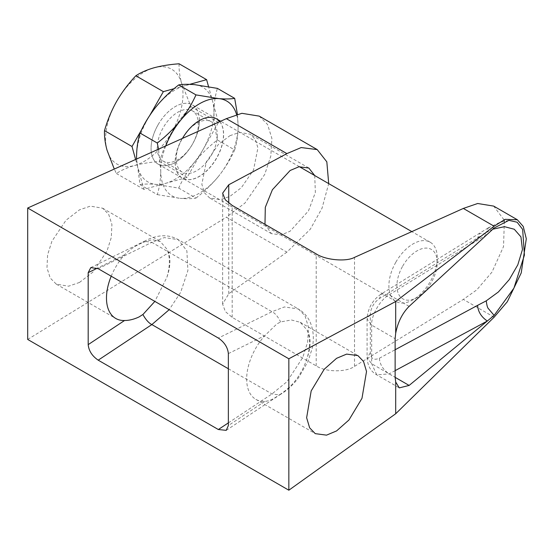 <?xml version="1.0" encoding="UTF-8"?>
<svg xmlns="http://www.w3.org/2000/svg" width="554" height="554" viewBox="0 0 554 554"><rect width="100%" height="100%" fill="white"/><g stroke="black" fill="none" stroke-linecap="round" stroke-linejoin="round"><path stroke-width="0.42" stroke-dasharray="2.77 2.08" d="M111.209 276.211A44.459 25.671 120 0 1 124.56 254.785C129.117 250.235 133.964 246.738 139.109 244.314L143.036 242.354L152.239 239.64L160.265 241.496L166.899 249.12C170.909 256.19 170.909 265.581 166.899 277.284L154.85 301.411M228.359 368.749L271.986 393.936L279.521 394.981L280.802 393.936C293.398 385.549 302.152 373.645 307.082 358.216A44.459 25.671 120 0 0 307.082 330.052L300.22 322.289L291.411 319.983L280.802 321.888L276.917 323.875L264.743 335.717A44.459 25.671 120 0 0 255.872 399.365A44.459 25.671 120 0 0 264.743 401.435C268.669 401.089 272.734 399.441 276.917 396.477L280.622 394.046M307.082 330.052C311.092 337.123 311.092 346.513 307.082 358.216M166.899 277.284A44.459 25.671 120 0 0 166.899 249.12M79.451 282.471L92.878 272.118L106.984 251.087L111.285 237.534L111.915 224.488L108.667 214.294L102.573 208.186L90.35 206.136L79.451 209.869L66.023 220.222L51.91 241.253L47.609 254.805L46.979 267.852L50.234 278.046L56.321 284.154L68.544 286.203L79.451 282.471M314.727 175.549L315.358 192.48L308.467 210.901L290.13 231.191L281.314 234.917L271.453 233.656L264.978 224.328M229.882 135.709L239.446 132.413L250.131 134.144L255.262 139.303L257.922 147.863L253.503 170.064L241.378 187.647L229.882 196.407L220.319 199.703L209.627 197.965L204.495 192.806L201.836 184.253L206.261 162.052L218.38 144.469L229.882 135.709M98.21 268.704L151.851 242.354L144.317 241.315L142.877 242.437M144.026 241.468L144.172 241.385C156.837 234.543 168.187 233.961 178.222 239.626L164.303 237.597L151.851 242.354L271.986 311.708C275.068 313.149 277.949 316.563 280.622 321.957M492.845 229.19L486.26 232.542L379.393 298.564C373.895 302.574 370.868 307.823 370.321 314.319L370.321 352.933C370.868 358.798 373.895 360.557 379.393 358.216L395.134 349.74M494.133 227.999L488.261 227.86L486.26 232.542M395.134 370.64L389.116 373.881L376.768 374.871L371.672 363.736L371.672 325.115C370.924 315.752 380.342 299.395 389.116 294.825L487.312 234.294L479.639 233.324L477.59 238.04M259.237 116.125L267.568 124.498L271.889 138.389L270.816 156.083L264.708 174.434L245.027 202.986L226.357 217.203L286.882 252.146L310.309 229.218L322.026 208.228L328.709 183.623M286.882 252.146L228.747 293.752L222.632 304.111L225.319 311.535L232.181 317.373L316.196 365.882C325.565 372.212 346.25 372.475 354.512 366.36L463.331 299.402L476.765 289.887L491.945 272.166L503.531 246.578L504.362 221.136M503.981 219.786L493.683 206.102M494.133 317.186L463.331 299.402M27.7 339.443L226.357 217.203M402.71 266.086A28.538 16.475 -60 0 1 424.738 248.157A28.538 16.475 -60 0 1 437.265 262.485A28.538 16.475 -60 0 1 431.462 282.194A28.538 16.475 -60 0 1 417.086 297.436A28.538 16.475 -60 0 1 398.471 293.883A28.538 16.475 -60 0 1 402.71 266.086M395.854 262.174A34.203 19.743 -60 0 1 430.181 242.209A34.203 19.743 -60 0 1 437.265 257.866A34.203 19.743 -60 0 1 430.306 281.48A34.203 19.743 -60 0 1 413.083 299.749A34.203 19.743 -60 0 1 395.978 301.445A34.203 19.743 -60 0 1 395.854 262.174M158.022 124.865A34.203 19.743 -60 0 1 192.349 104.9A34.203 19.743 -60 0 1 192.48 144.172A34.203 19.743 -60 0 1 158.153 164.136A34.203 19.743 -60 0 1 158.022 124.865M179.108 63.786C178.838 69.506 179.669 75.988 181.594 83.225L190.992 106.659C183.72 114.256 177.342 122.739 171.858 132.087C166.636 141.429 162.557 151.242 159.635 161.512C150.363 162.19 142.004 163.52 134.56 165.507C127.282 167.606 121.222 170.265 116.395 173.492L114.276 169.074M135.605 159.476L143.895 189.371L187.134 177.391L218.491 122.531L208.539 86.625M218.491 122.531L190.992 106.659M189.71 84.346L174.095 88.668M149.912 115.177L141.651 129.636M143.895 189.371L116.395 173.492M187.134 177.391L159.635 161.512M134.56 165.507A54.721 31.592 120 0 0 171.858 132.087A54.721 31.592 120 0 0 181.594 83.225A54.721 31.592 120 0 0 154.033 67.782A54.721 31.592 -60 0 0 116.735 101.202A54.721 31.592 120 0 0 106.998 150.065A54.721 31.592 120 0 0 134.56 165.507M219.723 121.645A34.203 19.743 -60 0 1 223.497 134.442A34.203 19.743 -60 0 1 208.567 168.866A34.203 19.743 -60 0 1 182.211 178.028A34.203 19.743 -60 0 1 175.126 162.37A34.203 19.743 -60 0 1 190.057 127.953A34.203 19.743 -60 0 1 216.413 118.791A34.203 19.743 -60 0 1 216.476 118.826M219.772 121.624A34.203 19.743 -60 0 1 223.615 134.518A34.203 19.743 -60 0 1 208.692 168.935A34.203 19.743 -60 0 1 182.335 178.097A34.203 19.743 -60 0 1 175.251 162.44A34.203 19.743 -60 0 1 182.446 138.41M217.327 135.072A29.071 16.786 -60 0 1 204.641 164.33A29.071 16.786 -60 0 1 182.238 172.114A29.071 16.786 -60 0 1 176.214 158.811A29.071 16.786 -60 0 1 188.907 129.553A29.071 16.786 -60 0 1 211.309 121.762A29.071 16.786 -60 0 1 217.327 135.072M199.433 120.557A34.203 19.743 -60 0 1 175.251 162.44A34.203 19.743 -60 0 1 151.069 148.479A34.203 19.743 -60 0 1 175.251 106.59A34.203 19.743 -60 0 1 199.433 120.557M157.232 147.849A29.071 16.786 120 0 0 163.257 161.159A29.071 16.786 120 0 0 185.659 153.368A29.071 16.786 120 0 0 198.346 124.117A29.071 16.786 120 0 0 192.328 110.807A29.071 16.786 120 0 0 169.926 118.598A29.071 16.786 120 0 0 157.232 147.849M157.288 194.62L180.092 198.339A54.721 31.592 -60 0 1 160.743 170.819C160.653 179.503 159.504 187.439 157.288 194.62L140.017 184.648L136.582 159.04M165.757 145.917A54.721 31.592 -60 0 0 160.743 170.819L158.527 149.165M140.017 184.648C144.116 183.935 149.414 183.845 155.903 184.378L178.707 188.104C182.813 178.97 188.111 170.279 194.599 162.038C201.289 153.887 208.886 146.533 217.403 139.968C215.181 130.225 214.031 120.966 213.948 112.178C214.045 103.39 215.201 95.461 217.403 88.377M195.977 198.076C204.509 191.497 212.113 184.136 218.782 176.006A54.721 31.592 -60 0 1 180.092 198.339C186.594 198.879 191.892 198.789 195.977 198.076L178.707 188.104M234.674 149.94C236.89 142.759 238.04 134.823 238.13 126.139A54.721 31.592 -60 0 1 218.782 176.006C225.284 167.744 230.582 159.053 234.674 149.94L217.403 139.968M236.565 114.463A54.721 31.592 -60 0 1 238.13 126.139L237.403 114.235M213.948 112.178A54.721 31.592 120 0 0 194.599 84.651A54.721 31.592 120 0 0 155.903 106.991A54.721 31.592 -60 0 0 136.561 156.858A54.721 31.592 120 0 0 155.903 184.378A54.721 31.592 120 0 0 194.599 162.038A54.721 31.592 120 0 0 213.948 112.178M228.359 422.875L271.986 393.936L286.951 381.72L302.74 357.531L307.636 342.102L308.495 327.324L305.032 315.808L298.357 308.98L178.222 239.626L186.878 250.858L187.896 270.539L180.652 292.346L169.199 309.693M279.521 394.981L279.666 394.898C286.75 390.743 293.073 384.982 298.634 377.634L308.079 361.326L312.137 348.508C314.222 338.923 313.543 330.094 310.101 322.026C307.927 317.241 304.658 313.294 300.289 310.205L298.357 308.98L284.437 306.951L271.986 311.708L218.338 338.058M228.359 353.591L264.743 335.717M264.743 401.435L228.359 425.569M124.56 254.785L97.255 268.198M379.393 358.216C379.85 364.539 383.091 369.76 389.116 373.881L395.141 377.357M370.321 352.933L367.087 357.628L371.672 363.736L395.134 377.281M409.122 306.376L389.116 294.825L381.443 293.855L379.393 298.564M370.321 314.319L367.087 319.007L371.672 325.115L395.134 338.66M228.747 293.752L228.747 203.103M232.181 317.373L232.181 205.396M316.196 365.882L316.196 253.898M354.512 366.36L354.512 257.381M300.22 322.289L357.912 355.599M102.573 208.186L160.265 241.489M308.813 168.028L250.131 134.144M90.794 267.61L144.31 241.315M226.233 430.347L279.735 394.85M508.891 220.36L499.708 222.445L488.261 227.86M488.171 227.923L381.443 293.855C372.572 299.873 367.787 308.253 367.087 319.007L367.087 357.628C367.565 365.82 370.792 371.568 376.768 374.871L399.289 387.876M222.632 304.111L222.632 193.208M271.453 233.656L209.627 197.965M56.321 284.154L115.696 318.432M255.872 399.365L315.247 433.644M437.265 262.485L437.265 257.866M430.181 242.209L411.823 231.607M299.375 166.685L220.644 121.229M216.413 118.791L192.349 104.9M395.978 301.445L158.153 164.136M417.086 297.436L413.083 299.749M182.238 172.114L163.257 161.159M211.309 121.762L192.328 110.807"/><path stroke-width="0.83" d="M154.85 301.411L143.036 314.395L139.109 316.916C133.971 319.319 129.124 320.517 124.56 320.503A44.459 25.671 120 0 1 115.696 318.432A44.459 25.671 120 0 1 111.209 276.211M169.199 309.693L151.851 324.575C148.832 323.1 145.84 319.748 142.877 314.527M336.576 358.32L346.638 354.103L357.912 355.599L363.528 361.437L366.526 371.492L361.984 398.305L348.965 419.974L336.576 430.922L326.521 435.146L315.247 433.644L309.631 427.813L306.632 417.758L311.175 390.937L324.194 369.276L336.576 358.32M264.978 224.328L265.304 207.321L272.402 189.731L290.13 170.493L298.952 166.768L308.813 168.028L314.727 175.549M97.255 268.198L88.183 272.658L90.794 267.61L98.21 268.704L218.338 338.058C224.384 342.171 227.722 347.344 228.359 353.591L228.359 425.569L226.233 430.347L218.338 429.523L228.359 422.875M88.183 272.658L88.183 344.636L124.56 320.503M228.359 368.749L151.851 324.575L98.21 360.169C92.165 356.056 88.82 350.883 88.183 344.636M395.134 349.74L477.59 305.358C478.04 311.687 481.281 316.909 487.312 321.029L494.133 315.406L488.337 308.571C487.472 307.705 486.779 305.129 486.26 300.836L498.392 291.965L509.306 279.541L517.803 264.84L522.45 249.522L520.933 236.87L514.271 229.238L504.479 226.683L492.845 229.19M494.133 315.406L513.925 288.128L524.423 255.089L522.651 229.418L517.138 222.23L508.891 220.36L494.133 227.999L409.122 306.376C402.294 313.266 397.82 322.22 395.695 333.238L395.134 338.66L395.134 377.281L395.695 382.011L399.289 387.876L409.122 385.432L487.312 321.029L395.134 370.64M98.21 360.169L218.338 429.523M328.709 183.623L326.825 161.844L317.213 149.594L301.203 147.558L286.882 153.603L228.747 184.773L222.632 193.208L225.319 199.814L232.181 205.396L316.196 253.898C325.565 260.103 346.25 261.987 354.512 257.381L463.331 208.436L477.666 203.498L493.683 206.102L517.367 219.772L523.246 226.461L526.3 238.746L521.231 272.914L507.319 301.729L494.133 317.186L395.695 413.755L288.842 490.214L27.7 339.443L27.7 208.013L226.357 118.66L241.883 113.307L259.237 116.125L317.213 149.594M504.362 221.136L503.981 219.786M226.357 118.66L286.882 153.603M27.7 208.013L288.842 358.784L395.695 301.494L494.133 226.219L463.331 208.436M494.133 226.219L505.103 219.342L517.367 219.772M288.842 358.784L288.842 490.214M395.695 413.755L395.695 382.011M395.695 333.238L395.695 301.494M208.539 86.625L206.607 79.658L179.108 63.786C169.856 64.458 161.498 65.794 154.033 67.782C146.768 69.873 140.716 72.532 135.868 75.766L163.368 91.645L149.912 115.177M206.607 79.658L189.71 84.346M174.095 88.668L163.368 91.645M141.651 129.636L132.011 146.498L104.512 130.619C107.434 120.35 111.506 110.544 116.735 101.202C122.219 91.846 128.597 83.37 135.868 75.766M114.276 169.074L106.998 150.065C105.066 142.807 104.235 136.326 104.512 130.619M132.011 146.498L135.605 159.476M237.403 114.235L234.674 98.349L217.403 88.377L194.599 84.651C188.097 84.118 182.799 84.208 178.707 84.921C170.175 91.5 162.578 98.854 155.903 106.991C149.4 115.253 144.102 123.937 140.017 133.057L157.288 143.029C165.798 136.464 173.402 129.11 180.092 120.952A54.721 31.592 -60 0 1 218.782 98.612L195.977 94.893L178.707 84.921M234.674 98.349C230.568 99.062 225.27 99.152 218.782 98.612A54.721 31.592 -60 0 1 236.565 114.463M195.977 94.893C191.878 104.027 186.58 112.718 180.092 120.952A54.721 31.592 -60 0 0 165.757 145.917M136.582 159.04L136.561 156.858C136.658 148.07 137.814 140.141 140.017 133.057M158.527 149.165L157.288 143.029M182.446 138.41A34.203 19.743 -60 0 1 216.538 118.861A34.203 19.743 -60 0 1 219.772 121.624M216.476 118.826A34.203 19.743 -60 0 1 219.723 121.645M477.59 305.358L486.26 300.836M409.122 385.432L395.141 377.357M228.747 203.103L228.747 184.773M411.823 231.607L299.375 166.685M220.644 121.229L216.538 118.861"/></g></svg>
